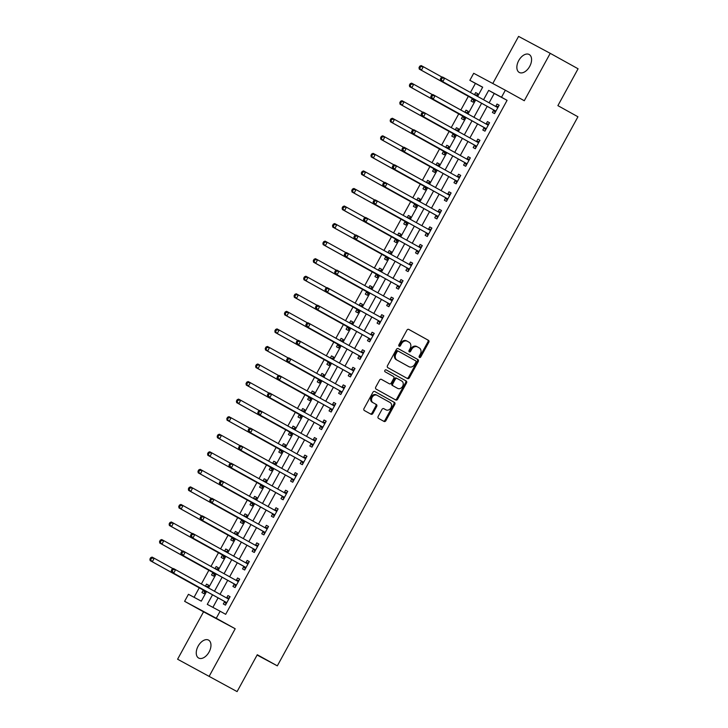 <?xml version="1.0" encoding="UTF-8"?>
<svg xmlns="http://www.w3.org/2000/svg" width="728" height="728" viewBox="0 0 728 728"><rect width="100%" height="100%" fill="white"/><g stroke="black" fill="none" stroke-linecap="round" stroke-linejoin="round"><path stroke-width="1.09" d="M419.474 357.494A1.101 0.874 118.1 0 0 420.766 356.947L428.783 342.306A1.574 1.247 118.1 0 0 428.446 340.322L408.772 329.402A1.574 1.247 118.1 0 0 406.925 330.175L398.899 344.817A1.101 0.874 118.1 0 0 400.436 345.673L401.474 343.771A5.032 4.004 118.1 0 1 407.343 341.277L409.027 342.215A5.032 4.004 118.1 0 1 410.11 348.566L409.072 350.459A1.101 0.874 118.1 0 0 410.601 351.315L411.639 349.413A5.032 4.004 118.1 0 1 417.508 346.919A5.032 4.004 118.1 0 1 417.554 346.947L419.192 347.857A5.032 4.004 118.1 0 1 420.274 354.208L419.237 356.101A1.101 0.874 118.1 0 0 419.474 357.494M419.137 357.102A1.101 0.874 118.1 0 0 419.91 356.493L427.928 341.851A1.574 1.247 118.1 0 0 427.591 339.867L408.608 329.329M398.808 345.827A1.101 0.874 118.1 0 0 399.581 345.209L400.618 343.316L401.474 343.771M408.972 351.469A1.101 0.874 118.1 0 0 409.746 350.851L410.783 348.958L411.639 349.413M209.082 652.006A10.247 6.206 -61 0 0 208.581 640.121A10.247 6.206 -61 0 0 198.134 646.145A10.247 6.206 -61 0 0 198.635 658.039A10.247 6.206 -61 0 0 209.082 652.006M529.693 66.403A10.247 6.206 -61 0 0 529.192 54.509A10.247 6.206 -61 0 0 518.745 60.542A10.247 6.206 -61 0 0 519.246 72.436A10.247 6.206 -61 0 0 529.693 66.403M378.178 416.398A1.574 1.247 118.1 0 0 378.514 418.382L384.029 421.439A1.574 1.247 118.1 0 0 385.876 420.675L394.785 404.404A1.574 1.247 118.1 0 0 394.449 402.42L374.774 391.5A1.574 1.247 118.1 0 0 372.918 392.274L364.018 408.535A1.574 1.247 118.1 0 0 364.355 410.528L371.025 414.223A1.574 1.247 118.1 0 0 372.873 413.449L376.685 406.488A1.574 1.247 118.1 0 0 376.349 404.504L373.036 402.675A4.204 3.34 118.1 0 1 372.117 397.388A4.204 3.34 118.1 0 1 377.04 395.277A4.204 3.34 118.1 0 1 377.077 395.295L390.026 402.484A4.204 3.34 118.1 0 1 390.945 407.771A4.204 3.34 118.1 0 1 386.031 409.882A4.204 3.34 118.1 0 1 385.995 409.855L383.829 408.663A1.574 1.247 118.1 0 0 381.982 409.436L378.178 416.398M407.38 341.305A5.032 4.004 118.1 0 0 407.343 341.277L406.488 340.822A5.032 4.004 118.1 0 0 400.618 343.316M237.091 691.6L177.596 659.222L237.091 691.6L257.275 654.736L277.322 665.856L577.941 116.771L557.894 105.642L578.077 68.778L550.231 53.335L524.287 100.728L505.35 90.227L501.51 97.243L507.079 100.337L225.68 614.323L220.111 611.229L216.262 618.254L184.612 601.319L188.452 594.294L201.292 601.164L206.579 591.491M209.245 676.148L235.199 628.755L216.262 618.254M407.507 378.569A1.574 1.247 118.1 0 0 409.354 377.805L418.254 361.534A1.574 1.247 118.1 0 0 417.918 359.55L398.243 348.63A1.574 1.247 118.1 0 0 396.396 349.404L387.487 365.674A1.574 1.247 118.1 0 0 387.824 367.658L407.507 378.569M395.067 399.617A1.574 1.247 118.1 0 0 396.76 398.78L405.669 382.509L406.524 382.974L397.615 399.235A1.574 1.247 118.1 0 1 395.768 400.009L376.094 389.089A1.574 1.247 118.1 0 1 375.748 387.105L379.561 380.143A1.574 1.247 118.1 0 1 381.399 379.361L381.408 379.37A1.574 1.247 118.1 0 0 381.399 379.361M381.408 379.37L389.389 383.802A1.574 1.247 118.1 0 0 391.236 383.028L393.766 378.405A1.574 1.247 118.1 0 0 393.429 376.421L385.121 371.817A1.101 0.874 118.1 0 1 386.168 369.879A1.101 0.874 118.1 0 0 386.168 369.879L406.179 380.981A1.574 1.247 118.1 0 1 406.524 382.974M550.231 53.335L518.582 36.4L492.792 83.502M507.079 100.337L494.239 93.466L489.125 102.812M487.187 106.361L479.515 120.366M477.577 123.915L469.906 137.92M467.968 141.469L460.296 155.474M458.358 159.023L450.687 173.037M448.748 176.576L441.077 190.59M439.13 194.13L431.467 208.144M429.52 211.684L421.849 225.698M419.91 229.238L412.239 243.252M410.301 246.792L402.63 260.806M400.691 264.346L393.02 278.36M391.082 281.9L383.41 295.914M381.472 299.454L373.801 313.468M371.862 317.008L364.191 331.022M362.253 334.561L354.582 348.576M352.643 352.115L344.972 366.129M343.024 369.669L335.353 383.683M333.415 387.223L325.744 401.237M323.805 404.777L316.134 418.791M314.196 422.331L306.524 436.345M304.586 439.885L296.915 453.899M294.976 457.439L287.305 471.453M285.367 474.993L277.696 489.007M275.757 492.547L268.086 506.561M266.148 510.1L258.476 524.115M256.529 527.654L248.867 541.668M246.919 545.208L239.248 559.222M237.31 562.762L229.638 576.776M227.7 580.316L220.029 594.33M218.091 597.87L212.894 607.37M493.666 110.183L492.419 112.467L494.558 113.604L499.171 105.187L497.033 104.04L495.777 106.324M484.056 127.737L482.81 130.021L484.948 131.167L489.562 122.741L487.423 121.594L486.168 123.878M474.447 145.291L473.191 147.575L475.329 148.721L479.943 140.295L477.805 139.148L476.558 141.432M464.837 162.844L463.581 165.129L465.72 166.275L470.334 157.849L468.195 156.702L466.948 158.986M455.228 180.398L453.972 182.683L456.11 183.829L460.724 175.403L458.585 174.256L457.339 176.54M445.618 197.952L444.362 200.236L446.501 201.383L451.114 192.956L448.976 191.81L447.729 194.094M435.999 215.506L434.752 217.79L436.891 218.937L441.505 210.51L439.366 209.364L438.12 211.648M426.39 233.06L425.143 235.344L427.281 236.491L431.895 228.064L429.757 226.918L428.501 229.202M416.78 250.614L415.533 252.898L417.672 254.045L422.286 245.618L420.147 244.471L418.891 246.756M407.17 268.168L405.924 270.452L408.062 271.599L412.676 263.172L410.537 262.025L409.282 264.31M397.561 285.722L396.314 288.006L398.453 289.153L403.066 280.726L400.928 279.579L399.672 281.863M387.951 303.276L386.695 305.56L388.843 306.706L393.448 298.28L391.309 297.133L390.062 299.417M378.342 320.83L377.086 323.114L379.224 324.26L383.838 315.834L381.7 314.687L380.453 316.971M368.732 338.384L367.476 340.668L369.615 341.814L374.228 333.388L372.09 332.241L370.843 334.525M359.122 355.937L357.867 358.221L360.005 359.368L364.619 350.942L362.48 349.795L361.234 352.079M349.504 373.491L348.257 375.775L350.396 376.922L355.009 368.495L352.871 367.349L351.624 369.633M339.894 391.045L338.647 393.329L340.786 394.476L345.4 386.049L343.261 384.903L342.005 387.187M330.284 408.599L329.038 410.883L331.176 412.03L335.79 403.603L333.651 402.457L332.396 404.741M320.675 426.153L319.428 428.437L321.567 429.584L326.18 421.157L324.042 420.011L322.786 422.295M311.065 443.707L309.819 445.991L311.957 447.138L316.571 438.711L314.432 437.564L313.176 439.849M301.456 461.261L300.209 463.545L302.348 464.692L306.952 456.265L304.814 455.118L303.567 457.402M291.846 478.815L290.59 481.099L292.729 482.245L297.343 473.819L295.204 472.672L293.957 474.956M282.236 496.369L280.981 498.653L283.119 499.799L287.733 491.373L285.594 490.226L284.348 492.51M272.627 513.923L271.371 516.207L273.51 517.353L278.123 508.927L275.985 507.78L274.738 510.064M263.017 531.476L261.762 533.76L263.9 534.907L268.514 526.481L266.375 525.334L265.129 527.618M253.399 549.03L252.152 551.314L254.29 552.461L258.904 544.034L256.766 542.888L255.51 545.172M243.789 566.584L242.542 568.868L244.681 570.015L249.294 561.588L247.156 560.442L245.9 562.726M234.179 584.138L232.933 586.422L235.071 587.569L239.685 579.142L237.546 577.996L236.291 580.28M224.57 601.692L223.323 603.976L225.462 605.123L230.075 596.696L227.937 595.55L226.681 597.834M482.637 87.26L475.42 83.402L470.461 92.456M468.341 96.333L460.851 110.01M458.731 113.887L451.242 127.573M449.121 131.44L441.632 145.127M439.512 148.994L432.023 162.681M429.902 166.548L422.413 180.235M420.293 184.102L412.803 197.788M410.683 201.656L403.185 215.342M401.073 219.21L393.575 232.896M391.464 236.764L383.965 250.45M381.845 254.318L374.356 268.004M372.236 271.872L364.746 285.558M362.626 289.425L355.137 303.112M353.016 306.979L345.527 320.666M343.407 324.533L335.917 338.22M333.797 342.087L326.308 355.774M324.188 359.641L316.689 373.327M314.578 377.195L307.079 390.881M304.968 394.749L297.47 408.435M295.35 412.303L287.86 425.989M285.74 429.857L278.251 443.543M276.13 447.411L268.641 461.097M266.521 464.964L259.031 478.651M256.911 482.518L249.422 496.205M247.302 500.072L239.812 513.759M237.692 517.626L230.203 531.313M228.082 535.18L220.584 548.866M218.473 552.734L210.974 566.42M208.854 570.288L201.365 583.974M199.244 587.842L194.067 597.297M476.613 95.868L477.777 93.739L475.639 92.602L474.492 94.695M472.281 98.735L471.025 101.028L473.164 102.166L474.674 99.418M467.003 113.422L468.168 111.293L466.029 110.156L464.883 112.248M462.671 116.298L461.416 118.582L463.554 119.72L465.065 116.971M457.393 130.985L458.558 128.847L456.42 127.709L455.273 129.802M453.062 133.852L451.806 136.136L453.944 137.274L455.455 134.525M447.784 148.539L448.949 146.401L446.81 145.263L445.663 147.356M443.443 151.406L442.196 153.69L444.335 154.827L445.845 152.079M438.174 166.093L439.339 163.955L437.2 162.817L436.054 164.91M433.833 168.96L432.587 171.244L434.725 172.381L436.236 169.633M428.565 183.647L429.729 181.509L427.591 180.371L426.444 182.464M424.224 186.514L422.977 188.798L425.116 189.935L426.617 187.187M418.946 201.201L420.12 199.062L417.981 197.925L416.826 200.018M414.614 204.067L413.368 206.352L415.506 207.489L417.007 204.741M409.336 218.755L410.51 216.616L408.372 215.479L407.216 217.572M405.005 221.621L403.758 223.906L405.896 225.043L407.398 222.295M399.727 236.309L400.891 234.17L398.753 233.033L397.606 235.126M395.395 239.175L394.139 241.459L396.287 242.597L397.788 239.849M390.117 253.863L391.282 251.733L389.143 250.587L387.997 252.68M385.785 256.729L384.53 259.013L386.668 260.151L388.179 257.403M380.507 271.417L381.672 269.287L379.534 268.141L378.387 270.234M376.176 274.283L374.92 276.567L377.059 277.705L378.569 274.957M370.898 288.971L372.063 286.841L369.924 285.695L368.778 287.788M366.566 291.837L365.31 294.121L367.449 295.259L368.959 292.51M361.288 306.524L362.453 304.395L360.315 303.248L359.168 305.341M356.947 309.391L355.701 311.675L357.839 312.822L359.35 310.064M351.679 324.078L352.843 321.949L350.705 320.802L349.558 322.895M347.338 326.945L346.091 329.229L348.23 330.376L349.74 327.618M342.069 341.632L343.234 339.503L341.095 338.356L339.949 340.449M337.728 344.499L336.482 346.783L338.62 347.929L340.122 345.172M332.45 359.186L333.624 357.057L331.486 355.91L330.33 358.003M328.119 362.053L326.872 364.337L329.011 365.483L330.512 362.726M322.841 376.74L324.015 374.611L321.876 373.464L320.72 375.566M318.509 379.606L317.262 381.891L319.401 383.037L320.902 380.28M313.231 394.294L314.396 392.164L312.257 391.018L311.111 393.12M308.899 397.16L307.653 399.445L309.791 400.591L311.293 397.834M303.621 411.848L304.786 409.718L302.648 408.572L301.501 410.674M299.29 414.714L298.034 416.998L300.173 418.145L301.683 415.388M294.012 429.402L295.177 427.272L293.038 426.126L291.892 428.228M289.68 432.268L288.425 434.552L290.563 435.699L292.074 432.942M284.402 446.956L285.567 444.826L283.429 443.68L282.282 445.782M280.071 449.822L278.815 452.106L280.953 453.253L282.464 450.496M274.793 464.51L275.957 462.38L273.819 461.234L272.672 463.336M270.461 467.376L269.205 469.66L271.344 470.807L272.854 468.049M265.183 482.063L266.348 479.934L264.209 478.787L263.063 480.89M260.842 484.93L259.596 487.214L261.734 488.361L263.245 485.603M255.574 499.617L256.738 497.488L254.6 496.341L253.453 498.443M251.233 502.484L249.986 504.768L252.125 505.915L253.626 503.157M245.964 517.171L247.129 515.042L244.99 513.895L243.834 515.997M241.623 520.038L240.376 522.322L242.515 523.468L244.016 520.711M236.345 534.725L237.519 532.596L235.381 531.449L234.225 533.551M232.014 537.592L230.767 539.876L232.905 541.022L234.407 538.265M226.736 552.279L227.91 550.15L225.762 549.003L224.615 551.105M222.404 555.145L221.157 557.43L223.296 558.576L224.797 555.819M217.126 569.833L218.291 567.704L216.152 566.557L215.006 568.659M212.794 572.699L211.539 574.984L213.677 576.13L215.188 573.373M207.516 587.387L208.681 585.257L206.543 584.111L205.396 586.213M203.185 590.253L201.929 592.537L204.067 593.684L205.578 590.927M257.102 655.045L277.322 665.856M235.199 628.755L203.549 611.82L177.596 659.222M203.549 611.82L184.612 601.319M475.42 83.402L469.851 80.317L473.7 73.291L505.35 90.227M212.521 594.785L207.28 604.367L220.111 611.229M501.51 97.243L488.679 90.381L483.556 99.727M481.618 103.267L473.946 117.281M472.008 120.821L464.337 134.835M462.398 138.375L454.727 152.389M452.789 155.929L445.117 169.942M443.179 173.482L435.508 187.496M433.57 191.036L425.898 205.05M423.951 208.59L416.289 222.604M414.341 226.144L406.67 240.158M404.732 243.698L397.06 257.712M395.122 261.252L387.451 275.266M385.512 278.815L377.841 292.82M375.903 296.369L368.231 310.374M366.293 313.923L358.622 327.928M356.684 331.477L349.012 345.481M347.074 349.031L339.403 363.035M337.455 366.584L329.793 380.589M327.846 384.138L320.174 398.143M318.236 401.692L310.565 415.697M308.626 419.246L300.955 433.251M299.017 436.8L291.346 450.805M289.407 454.354L281.736 468.359M279.798 471.908L272.126 485.913M270.188 489.462L262.517 503.467M260.579 507.016L252.907 521.02M250.96 524.57L243.298 538.574M241.35 542.123L233.679 556.128M231.741 559.677L224.069 573.682M222.131 577.231L214.46 591.245M477.623 96.433L482.682 87.178L469.851 80.317M208.526 587.942L216.198 573.937M218.136 570.388L225.807 556.383M227.746 552.834L235.417 538.829M237.355 535.28L245.027 521.275M246.965 517.726L254.636 503.721M256.575 500.172L264.246 486.168M266.184 482.619L273.855 468.614M275.794 465.065L283.465 451.06M285.412 447.511L293.075 433.506M295.022 429.957L302.693 415.952M304.632 412.403L312.303 398.398M314.241 394.849L321.913 380.844M323.851 377.295L331.522 363.29M333.46 359.741L341.132 345.736M343.07 342.187L350.741 328.182M352.68 324.633L360.351 310.619M362.289 307.079L369.961 293.066M371.908 289.526L379.57 275.512M381.518 271.972L389.189 257.958M391.127 254.418L398.798 240.404M400.737 236.864L408.408 222.85M410.346 219.31L418.018 205.296M419.956 201.756L427.627 187.742M429.566 184.202L437.237 170.188M439.175 166.648L446.846 152.634M448.785 149.094L456.456 135.08M458.394 131.541L466.066 117.527M468.013 113.987L475.684 99.973M494.239 93.466L488.679 90.381M475.639 92.602L477.759 93.775M466.029 110.156L468.15 111.329M456.42 127.709L458.54 128.883M446.81 145.263L448.93 146.437M437.2 162.817L439.321 163.991M427.591 180.371L429.711 181.545M417.981 197.925L420.101 199.099M408.372 215.479L410.492 216.653M398.753 233.033L400.873 234.207M389.143 250.587L391.264 251.761M379.534 268.141L381.654 269.315M369.924 285.695L372.044 286.868M360.315 303.248L362.435 304.422M350.705 320.802L352.825 321.976M341.095 338.356L343.216 339.53M331.486 355.91L333.606 357.084M321.876 373.464L323.996 374.638M312.257 391.018L314.387 392.192M302.648 408.572L304.768 409.746M293.038 426.126L295.159 427.3M283.429 443.68L285.549 444.854M273.819 461.234L275.939 462.407M264.209 478.787L266.33 479.961M254.6 496.341L256.72 497.515M244.99 513.895L247.111 515.069M235.381 531.449L237.501 532.623M225.762 549.003L227.891 550.177M216.152 566.557L218.273 567.731M206.543 584.111L208.663 585.294M497.033 104.04L499.153 105.214M487.423 121.594L489.544 122.768M477.805 139.148L479.925 140.322M468.195 156.702L470.315 157.876M458.585 174.256L460.706 175.43M448.976 191.81L451.096 192.984M439.366 209.364L441.486 210.538M429.757 226.918L431.877 228.092M420.147 244.471L422.267 245.645M410.537 262.025L412.658 263.199M400.928 279.579L403.048 280.753M391.309 297.133L393.429 298.307M381.7 314.687L383.82 315.861M372.09 332.241L374.21 333.415M362.48 349.795L364.601 350.969M352.871 367.349L354.991 368.523M343.261 384.903L345.381 386.077M333.651 402.457L335.772 403.64M324.042 420.011L326.162 421.194M314.432 437.564L316.553 438.747M304.814 455.118L306.943 456.301M295.204 472.672L297.324 473.855M285.594 490.226L287.715 491.409M275.985 507.78L278.105 508.963M266.375 525.334L268.495 526.517M256.766 542.888L258.886 544.071M247.156 560.442L249.276 561.625M237.546 577.996L239.667 579.179M227.937 595.55L230.057 596.733M417.463 346.901L416.698 346.492A5.032 4.004 118.1 0 0 416.653 346.464A5.032 4.004 118.1 0 0 410.783 348.958M407.298 341.259L406.524 340.85A5.032 4.004 118.1 0 0 406.488 340.822M406.806 378.187A1.574 1.247 118.1 0 0 408.499 377.341L417.399 361.079A1.574 1.247 118.1 0 0 417.062 359.095L398.079 348.566M415.897 362.198A1.101 0.874 118.1 0 0 415.661 360.815L398.389 351.233A1.101 0.874 118.1 0 0 397.097 351.77L395.996 353.772A5.032 4.004 118.1 0 0 397.079 360.123L408.89 366.675A5.032 4.004 118.1 0 0 408.936 366.694A5.032 4.004 118.1 0 0 414.805 364.2L415.897 362.198M398.371 351.224L397.534 350.769A1.101 0.874 118.1 0 0 396.241 351.315L397.097 351.77M408.117 366.257A5.032 4.004 118.1 0 1 408.071 366.239A5.032 4.004 118.1 0 1 408.035 366.211L396.223 359.659A5.032 4.004 118.1 0 1 395.14 353.308L396.241 351.315M381.254 379.297L388.534 383.338A1.574 1.247 118.1 0 0 388.561 383.356L388.534 383.338M386.04 369.833L406.179 380.981M397.67 388.397A4.204 3.34 118.1 0 0 397.706 388.415A4.204 3.34 118.1 0 0 402.63 386.304A4.204 3.34 118.1 0 0 401.71 381.017L397.142 378.487A1.574 1.247 118.1 0 0 395.295 379.261L392.774 383.874A1.574 1.247 118.1 0 0 393.111 385.858L396.815 387.933A4.204 3.34 118.1 0 0 396.851 387.96A4.204 3.34 118.1 0 0 396.887 387.979M396.278 378.023L396.287 378.032A1.574 1.247 118.1 0 0 394.44 378.806L395.295 379.261M396.815 387.933L392.256 385.403A1.574 1.247 118.1 0 1 391.919 383.419L394.44 378.806M405.669 382.509A1.574 1.247 118.1 0 0 405.323 380.526M385.212 409.436A4.204 3.34 118.1 0 1 385.176 409.418A4.204 3.34 118.1 0 0 385.176 409.418L383.674 408.59M377.004 395.259L376.221 394.84A4.204 3.34 118.1 0 0 376.185 394.822A4.204 3.34 118.1 0 0 371.262 396.924A4.204 3.34 118.1 0 0 372.181 402.211L373.036 402.675M370.325 413.841A1.574 1.247 118.1 0 0 372.017 412.994L375.83 406.033A1.574 1.247 118.1 0 0 375.493 404.049L372.181 402.211M383.338 421.057A1.574 1.247 118.1 0 0 385.021 420.211L393.93 403.949A1.574 1.247 118.1 0 0 393.593 401.965L374.611 391.427M442.169 77.186L423.314 66.721L421.385 70.234L419.246 69.087L471.817 98.262A1.602 1.274 -61.9 0 1 472.181 98.589L473.81 100.992M477.104 94.986L474.856 94.904M419.874 68.032L420.648 66.63L419.792 66.175L419.019 67.577L421.385 70.234L473.955 99.399A1.602 1.274 -61.9 0 1 474.319 99.736L474.419 99.882M419.792 66.175L421.175 65.584L423.314 66.721L420.648 66.63M419.246 69.087L419.019 67.577M441.177 77.614L440.404 79.015L441.259 79.479L442.033 78.069L441.177 77.614L442.56 77.022L497.27 107.335A1.602 1.274 118.1 0 0 497.279 107.335A1.602 1.274 118.1 0 0 497.734 107.462L497.916 107.471M442.033 78.069L444.699 78.169L442.779 81.672L440.64 80.535L493.202 109.701A1.602 1.274 118.1 0 1 493.566 110.028L495.195 112.43M495.804 111.32L495.704 111.175A1.602 1.274 118.1 0 0 495.34 110.838L442.779 81.672L441.259 79.479M495.386 106.288A1.602 1.274 118.1 0 0 495.595 106.315L498.489 106.425M440.404 79.015L440.64 80.535M432.559 94.74L413.704 84.275L411.775 87.788L409.637 86.641L462.207 115.816A1.602 1.274 -61.9 0 1 462.562 116.143L464.2 118.546M467.494 112.54L465.247 112.458M410.264 85.585L411.038 84.184L410.183 83.729L409.409 85.13L411.775 87.788L464.346 116.953A1.602 1.274 -61.9 0 1 464.71 117.29L464.81 117.436M410.183 83.729L411.557 83.138L413.704 84.275L411.038 84.184M409.637 86.641L409.409 85.13M422.95 112.294L404.086 101.829L402.165 105.342L400.027 104.195L452.598 133.37A1.602 1.274 -61.9 0 1 452.953 133.697L454.591 136.1M457.876 130.094L455.637 130.012M400.655 103.139L401.419 101.738L400.564 101.283L399.799 102.684L402.165 105.342L454.736 134.507A1.602 1.274 -61.9 0 1 455.091 134.844L455.2 134.989M400.564 101.283L401.947 100.692L404.086 101.829L401.419 101.738M400.027 104.195L399.799 102.684M413.34 129.848L394.476 119.383L392.556 122.896L390.417 121.749L442.988 150.923A1.602 1.274 -61.9 0 1 443.343 151.251L444.981 153.654M448.266 147.648L446.027 147.566M391.045 120.693L391.81 119.292L390.954 118.837L390.19 120.238L392.556 122.896L445.127 152.061A1.602 1.274 -61.9 0 1 445.481 152.398L445.591 152.543M390.954 118.837L392.337 118.245L394.476 119.383L391.81 119.292M390.417 121.749L390.19 120.238M431.567 95.168L430.794 96.569L431.649 97.033L432.423 95.623L431.567 95.168L432.951 94.576L487.651 124.888A1.602 1.274 118.1 0 0 488.124 125.016L488.306 125.025M432.423 95.623L435.089 95.723L433.169 99.226L431.031 98.089L483.592 127.254A1.602 1.274 118.1 0 1 483.956 127.582L485.585 129.984M486.195 128.874L486.095 128.729A1.602 1.274 118.1 0 0 485.731 128.392L433.169 99.226L431.649 97.033M485.776 123.842A1.602 1.274 118.1 0 0 485.986 123.869L488.879 123.978M430.794 96.569L431.031 98.089M421.958 112.722L421.184 114.123L422.04 114.587L422.813 113.177L421.958 112.722L423.341 112.13L478.041 142.442A1.602 1.274 118.1 0 0 478.514 142.57L478.696 142.579M422.813 113.177L425.48 113.277L423.56 116.78L421.412 115.643L473.983 144.808A1.602 1.274 118.1 0 1 474.347 145.136L475.975 147.538M476.585 146.428L476.485 146.282A1.602 1.274 118.1 0 0 476.121 145.955L423.56 116.78L422.04 114.587M476.167 141.396A1.602 1.274 118.1 0 0 476.376 141.423L479.27 141.532M421.184 114.123L421.412 115.643M412.348 130.276L411.575 131.677L412.43 132.141L413.204 130.731L412.348 130.276L413.731 129.684L468.432 159.996A1.602 1.274 118.1 0 0 468.905 160.124L469.087 160.133M413.204 130.731L415.87 130.831L413.941 134.334L411.802 133.197L464.373 162.362A1.602 1.274 118.1 0 1 464.737 162.69L466.366 165.092M466.976 163.991L466.875 163.836A1.602 1.274 118.1 0 0 466.512 163.509L413.941 134.334L412.43 132.141M466.548 158.95A1.602 1.274 118.1 0 0 466.766 158.977L469.66 159.086M411.575 131.677L411.802 133.197M403.731 147.402L384.866 136.937L382.946 140.449L380.808 139.312L433.378 168.477A1.602 1.274 -61.9 0 1 433.733 168.805L435.371 171.207M438.656 165.201L436.418 165.119M381.436 138.247L382.2 136.846L381.345 136.391L380.58 137.792L382.946 140.449L435.517 169.615A1.602 1.274 -61.9 0 1 435.872 169.952L435.972 170.097M381.345 136.391L382.728 135.799L384.866 136.937L382.2 136.846M380.808 139.312L380.58 137.792M402.739 147.829L401.965 149.231L402.821 149.695L403.594 148.285L402.739 147.829L404.113 147.238L458.822 177.55A1.602 1.274 118.1 0 0 459.295 177.678L459.477 177.687M403.594 148.285L406.26 148.385L404.331 151.888L402.193 150.751L454.763 179.916A1.602 1.274 118.1 0 1 455.118 180.244L456.756 182.646M457.366 181.545L457.266 181.39A1.602 1.274 118.1 0 0 456.902 181.063L404.331 151.888L402.821 149.695M456.938 176.504A1.602 1.274 118.1 0 0 457.157 176.531L460.05 176.64M401.965 149.231L402.193 150.751M394.121 164.956L375.257 154.491L373.337 158.003L371.198 156.866L423.76 186.031A1.602 1.274 -61.9 0 1 424.124 186.359L425.762 188.761M429.047 182.755L426.808 182.673M371.826 155.81L372.59 154.4L371.735 153.945L370.971 155.346L373.337 158.003L425.907 187.169A1.602 1.274 -61.9 0 1 426.262 187.506L426.362 187.651M371.735 153.945L373.118 153.353L375.257 154.491L372.59 154.4M371.198 156.866L370.971 155.346M393.12 165.383L392.356 166.785L393.211 167.249L393.975 165.838L393.12 165.383L394.503 164.792L449.212 195.104A1.602 1.274 118.1 0 0 449.686 195.231L449.868 195.241M393.975 165.838L396.642 165.939L394.722 169.442L392.583 168.304L445.154 197.47A1.602 1.274 118.1 0 1 445.509 197.798L447.147 200.2M447.756 199.099L447.647 198.944A1.602 1.274 118.1 0 0 447.292 198.617L394.722 169.442L393.211 167.249M447.329 194.058A1.602 1.274 118.1 0 0 447.547 194.085L450.432 194.194M392.356 166.785L392.583 168.304M384.502 182.51L365.647 172.045L363.727 175.557L361.589 174.42L414.15 203.585A1.602 1.274 -61.9 0 1 414.514 203.913L416.143 206.315M419.437 200.309L417.199 200.227M362.216 173.364L362.981 171.954L362.125 171.499L361.352 172.9L363.727 175.557L416.289 204.723A1.602 1.274 -61.9 0 1 416.653 205.059L416.753 205.205M362.125 171.499L363.509 170.907L365.647 172.045L362.981 171.954M361.589 174.42L361.352 172.9M383.51 182.937L382.746 184.339L383.601 184.803L384.366 183.392L383.51 182.937L384.894 182.346L439.603 212.658A1.602 1.274 118.1 0 0 440.076 212.785L440.258 212.794M384.366 183.392L387.032 183.492L385.112 187.005L382.974 185.858L435.544 215.024A1.602 1.274 118.1 0 1 435.899 215.352L437.537 217.754M438.147 216.653L438.038 216.498A1.602 1.274 118.1 0 0 437.683 216.171L385.112 187.005L383.601 184.803M437.719 211.611A1.602 1.274 118.1 0 0 437.938 211.639L440.822 211.748M382.746 184.339L382.974 185.858M374.893 200.064L356.038 189.599L354.117 193.111L351.979 191.974L404.541 221.139A1.602 1.274 -61.9 0 1 404.904 221.467L406.533 223.869M409.828 217.863L407.589 217.781M352.598 190.918L353.371 189.507L352.516 189.053L351.742 190.454L354.117 193.111L406.679 222.277A1.602 1.274 -61.9 0 1 407.043 222.613L407.143 222.759M352.516 189.053L353.899 188.461L356.038 189.599L353.371 189.507M351.979 191.974L351.742 190.454M373.901 200.491L373.136 201.893L373.992 202.357L374.756 200.946L373.901 200.491L375.284 199.9L429.993 230.212A1.602 1.274 118.1 0 0 430.466 230.339L430.639 230.348M374.756 200.946L377.423 201.046L375.502 204.559L373.364 203.412L425.935 232.578A1.602 1.274 118.1 0 1 426.29 232.905L427.928 235.308M428.528 234.207L428.428 234.052A1.602 1.274 118.1 0 0 428.073 233.724L375.502 204.559L373.992 202.357M428.11 229.165A1.602 1.274 118.1 0 0 428.328 229.193L431.213 229.302M373.136 201.893L373.364 203.412M365.283 217.617L346.428 207.162L344.508 210.665L342.369 209.528L394.931 238.693A1.602 1.274 -61.9 0 1 395.295 239.021L396.924 241.423M400.218 235.417L397.979 235.335M342.988 208.472L343.762 207.061L342.906 206.606L342.133 208.008L344.508 210.665L397.069 239.831A1.602 1.274 -61.9 0 1 397.433 240.167L397.534 240.313M342.906 206.606L344.289 206.015L346.428 207.162L343.762 207.061M342.369 209.528L342.133 208.008M364.291 218.045L363.527 219.456L364.382 219.911L365.147 218.5L364.291 218.045L365.674 217.454L420.384 247.766A1.602 1.274 118.1 0 0 420.857 247.893L421.03 247.902M365.147 218.5L367.813 218.6L365.893 222.113L363.754 220.966L416.316 250.132A1.602 1.274 118.1 0 1 416.68 250.459L418.318 252.862M418.919 251.761L418.818 251.606A1.602 1.274 118.1 0 0 418.464 251.278L365.893 222.113L364.382 219.911M418.5 246.719A1.602 1.274 118.1 0 0 418.709 246.746L421.603 246.856M363.527 219.456L363.754 220.966M355.674 235.171L336.818 224.715L334.889 228.219L332.751 227.081L385.321 256.247A1.602 1.274 -61.9 0 1 385.685 256.575L387.314 258.977M390.608 252.971L388.361 252.889M333.379 226.026L334.152 224.615L333.297 224.16L332.523 225.562L334.889 228.219L387.46 257.384A1.602 1.274 -61.9 0 1 387.824 257.721L387.924 257.867M333.297 224.16L334.68 223.569L336.818 224.715L334.152 224.615M332.751 227.081L332.523 225.562M354.682 235.599L353.908 237.01L354.773 237.464L355.537 236.063L354.682 235.599L356.065 235.008L410.774 265.32A1.602 1.274 118.1 0 0 411.238 265.447L411.42 265.456M355.537 236.063L358.203 236.154L356.283 239.667L354.145 238.52L406.706 267.686A1.602 1.274 118.1 0 1 407.07 268.013L408.699 270.416M409.309 269.315L409.209 269.16A1.602 1.274 118.1 0 0 408.845 268.832L356.283 239.667L354.773 237.464M408.89 264.273A1.602 1.274 118.1 0 0 409.1 264.3L411.993 264.41M353.908 237.01L354.145 238.52M346.064 252.725L327.209 242.269L325.279 245.773L323.141 244.635L375.712 273.801A1.602 1.274 -61.9 0 1 376.076 274.128L377.705 276.531M380.999 270.525L378.751 270.443M323.769 243.58L324.542 242.169L323.687 241.714L322.914 243.116L325.279 245.773L377.85 274.938A1.602 1.274 -61.9 0 1 378.214 275.275L378.314 275.421M323.687 241.714L325.07 241.123L327.209 242.269L324.542 242.169M323.141 244.635L322.914 243.116M345.072 253.153L344.299 254.563L345.154 255.018L345.927 253.617L345.072 253.153L346.455 252.561L401.164 282.874A1.602 1.274 118.1 0 0 401.629 283.001L401.811 283.01M345.927 253.617L348.594 253.708L346.674 257.221L344.535 256.074L397.097 285.24A1.602 1.274 118.1 0 1 397.461 285.567L399.09 287.979M399.699 286.868L399.599 286.714A1.602 1.274 118.1 0 0 399.235 286.386L346.674 257.221L345.154 255.018M399.281 281.827A1.602 1.274 118.1 0 0 399.49 281.854L402.384 281.964M344.299 254.563L344.535 256.074M336.454 270.279L317.59 259.823L315.67 263.327L313.531 262.189L366.102 291.355A1.602 1.274 -61.9 0 1 366.457 291.682L368.095 294.085M371.38 288.079L369.142 287.997M314.159 261.134L314.924 259.723L314.068 259.268L313.304 260.669L315.67 263.327L368.241 292.492A1.602 1.274 -61.9 0 1 368.596 292.829L368.705 292.974M314.068 259.268L315.452 258.677L317.59 259.823L314.924 259.723M313.531 262.189L313.304 260.669M335.462 270.707L334.689 272.117L335.544 272.572L336.318 271.171L335.462 270.707L336.846 270.115L391.546 300.427A1.602 1.274 118.1 0 0 392.019 300.555L392.201 300.564M336.318 271.171L338.984 271.262L337.064 274.774L334.925 273.628L387.487 302.793A1.602 1.274 118.1 0 1 387.851 303.121L389.48 305.533M390.09 304.422L389.99 304.268A1.602 1.274 118.1 0 0 389.626 303.94L337.064 274.774L335.544 272.572M389.671 299.381A1.602 1.274 118.1 0 0 389.88 299.408L392.774 299.517M334.689 272.117L334.925 273.628M326.845 287.833L307.98 277.377L306.06 280.881L303.922 279.743L356.493 308.909A1.602 1.274 -61.9 0 1 356.847 309.236L358.485 311.639M361.771 305.633L359.532 305.551M304.55 278.688L305.314 277.277L304.459 276.822L303.694 278.223L306.06 280.881L358.631 310.046A1.602 1.274 -61.9 0 1 358.986 310.383L359.095 310.528M304.459 276.822L305.842 276.231L307.98 277.377L305.314 277.277M303.922 279.743L303.694 278.223M325.853 288.261L325.079 289.671L325.935 290.126L326.708 288.725L325.853 288.261L327.236 287.669L381.936 317.981A1.602 1.274 118.1 0 0 382.409 318.109L382.591 318.118M326.708 288.725L329.375 288.816L327.445 292.328L325.307 291.182L377.877 320.347A1.602 1.274 118.1 0 1 378.241 320.684L379.87 323.086M380.48 321.976L380.38 321.822A1.602 1.274 118.1 0 0 380.016 321.494L327.445 292.328L325.935 290.126M380.052 316.935A1.602 1.274 118.1 0 0 380.271 316.962L383.165 317.071M325.079 289.671L325.307 291.182M317.235 305.387L298.371 294.931L296.451 298.435L294.312 297.297L346.883 326.463A1.602 1.274 -61.9 0 1 347.238 326.79L348.876 329.192M352.161 323.186L349.922 323.105M294.94 296.241L295.704 294.831L294.849 294.376L294.085 295.777L296.451 298.435L349.021 327.609A1.602 1.274 -61.9 0 1 349.376 327.937L349.476 328.082M294.849 294.376L296.232 293.784L298.371 294.931L295.704 294.831M294.312 297.297L294.085 295.777M316.243 305.815L315.47 307.225L316.325 307.68L317.099 306.279L316.243 305.815L317.626 305.223L372.327 335.535A1.602 1.274 118.1 0 0 372.8 335.663L372.982 335.672M317.099 306.279L319.765 306.37L317.836 309.882L315.697 308.736L368.268 337.901A1.602 1.274 118.1 0 1 368.632 338.238L370.261 340.64M370.871 339.53L370.77 339.375A1.602 1.274 118.1 0 0 370.406 339.048L317.836 309.882L316.325 307.68M370.443 334.489A1.602 1.274 118.1 0 0 370.661 334.516L373.555 334.625M315.47 307.225L315.697 308.736M307.626 322.95L288.761 312.485L286.841 315.988L284.703 314.851L337.273 344.016A1.602 1.274 -61.9 0 1 337.628 344.344L339.266 346.746M342.551 340.74L340.313 340.659M285.331 313.795L286.095 312.385L285.24 311.93L284.475 313.331L286.841 315.988L339.412 345.163A1.602 1.274 -61.9 0 1 339.767 345.491L339.867 345.645M285.24 311.93L286.623 311.338L288.761 312.485L286.095 312.385M284.703 314.851L284.475 313.331M306.625 323.369L305.86 324.779L306.716 325.234L307.48 323.833L306.625 323.369L308.008 322.777L362.717 353.089A1.602 1.274 118.1 0 0 363.19 353.216L363.372 353.226M307.48 323.833L310.146 323.924L308.226 327.436L306.088 326.29L358.658 355.455A1.602 1.274 118.1 0 1 359.013 355.792L360.651 358.194M361.261 357.084L361.152 356.929A1.602 1.274 118.1 0 0 360.797 356.602L308.226 327.436L306.716 325.234M360.833 352.043A1.602 1.274 118.1 0 0 361.052 352.07L363.936 352.179M305.86 324.779L306.088 326.29M298.007 340.504L279.152 330.039L277.231 333.542L275.093 332.405L327.655 361.57A1.602 1.274 -61.9 0 1 328.019 361.898L329.648 364.3M332.942 358.294L330.703 358.212M275.721 331.349L276.485 329.939L275.63 329.484L274.865 330.885L277.231 333.542L329.793 362.717A1.602 1.274 -61.9 0 1 330.157 363.045L330.257 363.199M275.63 329.484L277.013 328.892L279.152 330.039L276.485 329.939M275.093 332.405L274.865 330.885M297.015 340.922L296.251 342.333L297.106 342.788L297.87 341.387L297.015 340.922L298.398 340.331L353.107 370.643A1.602 1.274 118.1 0 0 353.581 370.77L353.762 370.779M297.87 341.387L300.537 341.478L298.616 344.99L296.478 343.844L349.049 373.009A1.602 1.274 118.1 0 1 349.404 373.346L351.042 375.748M351.651 374.638L351.542 374.483A1.602 1.274 118.1 0 0 351.187 374.156L298.616 344.99L297.106 342.788M351.224 369.596A1.602 1.274 118.1 0 0 351.442 369.624L354.327 369.733M296.251 342.333L296.478 343.844M288.397 358.058L269.542 347.593L267.622 351.096L265.483 349.959L318.045 379.124A1.602 1.274 -61.9 0 1 318.409 379.452L320.038 381.854M323.332 375.848L321.094 375.766M266.102 348.903L266.876 347.493L266.02 347.038L265.247 348.439L267.622 351.096L320.184 380.271A1.602 1.274 -61.9 0 1 320.548 380.598L320.648 380.753M266.02 347.038L267.404 346.446L269.542 347.593L266.876 347.493M265.483 349.959L265.247 348.439M287.405 358.476L286.641 359.887L287.496 360.342L288.261 358.94L287.405 358.476L288.789 357.885L343.498 388.197A1.602 1.274 118.1 0 0 343.971 388.324L344.144 388.333M288.261 358.94L290.927 359.031L289.007 362.544L286.868 361.397L339.439 390.563A1.602 1.274 118.1 0 1 339.794 390.9L341.432 393.302M342.033 392.192L341.933 392.037A1.602 1.274 118.1 0 0 341.578 391.709L289.007 362.544L287.496 360.342M341.614 387.15A1.602 1.274 118.1 0 0 341.832 387.178L344.717 387.287M286.641 359.887L286.868 361.397M278.788 375.612L259.932 365.147L258.012 368.659L255.874 367.513L308.435 396.678A1.602 1.274 -61.9 0 1 308.799 397.006L310.428 399.408M313.723 393.402L311.484 393.32M256.493 366.457L257.266 365.046L256.411 364.591L255.637 365.993L258.012 368.659L310.574 397.825A1.602 1.274 -61.9 0 1 310.938 398.152L311.038 398.307M256.411 364.591L257.794 364L259.932 365.147L257.266 365.046M255.874 367.513L255.637 365.993M277.796 376.03L277.031 377.441L277.887 377.896L278.651 376.494L277.796 376.03L279.179 375.439L333.888 405.751A1.602 1.274 118.1 0 0 334.361 405.878L334.534 405.887M278.651 376.494L281.317 376.585L279.397 380.098L277.259 378.951L329.82 408.117A1.602 1.274 118.1 0 1 330.184 408.454L331.822 410.856M332.423 409.746L332.323 409.591A1.602 1.274 118.1 0 0 331.968 409.263L279.397 380.098L277.887 377.896M332.004 404.704A1.602 1.274 118.1 0 0 332.223 404.732L335.108 404.841M277.031 377.441L277.259 378.951M269.178 393.166L250.323 382.701L248.394 386.213L246.255 385.067L298.826 414.232A1.602 1.274 -61.9 0 1 299.19 414.56L300.819 416.962M304.113 410.956L301.865 410.874M246.883 384.011L247.656 382.6L246.801 382.145L246.028 383.556L248.394 386.213L300.964 415.379A1.602 1.274 -61.9 0 1 301.328 415.706L301.428 415.861M246.801 382.145L248.184 381.554L250.323 382.701L247.656 382.6M246.255 385.067L246.028 383.556M268.186 393.584L267.422 394.995L268.277 395.45L269.041 394.048L268.186 393.584L269.569 392.993L324.279 423.305A1.602 1.274 118.1 0 0 324.743 423.432L324.925 423.441M269.041 394.048L271.708 394.139L269.788 397.652L267.649 396.505L320.211 425.671A1.602 1.274 118.1 0 1 320.575 426.007L322.204 428.41M322.813 427.3L322.713 427.145A1.602 1.274 118.1 0 0 322.349 426.817L269.788 397.652L268.277 395.45M322.395 422.258A1.602 1.274 118.1 0 0 322.604 422.295L325.498 422.395M267.422 394.995L267.649 396.505M259.568 410.719L240.713 400.254L238.784 403.767L236.646 402.62L289.216 431.786A1.602 1.274 -61.9 0 1 289.58 432.114L291.209 434.516M294.503 428.51L292.256 428.428M237.273 401.565L238.047 400.154L237.191 399.699L236.418 401.11L238.784 403.767L291.355 432.933A1.602 1.274 -61.9 0 1 291.719 433.26L291.819 433.415M237.191 399.699L238.575 399.108L240.713 400.254L238.047 400.154M236.646 402.62L236.418 401.11M258.577 411.138L257.803 412.549L258.658 413.004L259.432 411.602L258.577 411.138L259.96 410.546L314.669 440.859A1.602 1.274 118.1 0 0 315.133 440.986L315.315 440.995M259.432 411.602L262.098 411.693L260.178 415.206L258.04 414.059L310.601 443.225A1.602 1.274 118.1 0 1 310.965 443.561L312.594 445.964M313.204 444.854L313.104 444.699A1.602 1.274 118.1 0 0 312.74 444.371L260.178 415.206L258.658 413.004M312.785 439.812A1.602 1.274 118.1 0 0 312.995 439.849L315.888 439.949M257.803 412.549L258.04 414.059M249.959 428.273L231.095 417.808L229.174 421.321L227.036 420.174L279.607 449.34A1.602 1.274 -61.9 0 1 279.962 449.667L281.599 452.07M284.885 446.064L282.646 445.982M227.664 419.119L228.428 417.717L227.573 417.253L226.808 418.664L229.174 421.321L281.745 450.486A1.602 1.274 -61.9 0 1 282.1 450.814L282.209 450.969M227.573 417.253L228.956 416.662L231.095 417.808L228.428 417.717M227.036 420.174L226.808 418.664M248.967 428.692L248.193 430.102L249.049 430.557L249.822 429.156L248.967 428.692L250.35 428.1L305.05 458.413A1.602 1.274 118.1 0 0 305.523 458.54L305.705 458.549M249.822 429.156L252.489 429.247L250.569 432.76L248.43 431.613L300.992 460.779A1.602 1.274 118.1 0 1 301.356 461.115L302.985 463.518M303.594 462.407L303.494 462.253A1.602 1.274 118.1 0 0 303.13 461.925L250.569 432.76L249.049 430.557M303.176 457.366A1.602 1.274 118.1 0 0 303.385 457.402L306.279 457.502M248.193 430.102L248.43 431.613M240.349 445.827L221.485 435.362L219.565 438.875L217.426 437.728L269.997 466.894A1.602 1.274 -61.9 0 1 270.352 467.221L271.99 469.633M275.275 463.618L273.036 463.536M218.054 436.673L218.819 435.271L217.963 434.807L217.199 436.218L219.565 438.875L272.136 468.04A1.602 1.274 -61.9 0 1 272.49 468.368L272.6 468.523M217.963 434.807L219.346 434.216L221.485 435.362L218.819 435.271M217.426 437.728L217.199 436.218M239.357 446.246L238.584 447.656L239.439 448.111L240.213 446.71L239.357 446.246L240.741 445.654L295.441 475.966A1.602 1.274 118.1 0 0 295.914 476.094L296.096 476.103M240.213 446.71L242.879 446.801L240.95 450.314L238.811 449.167L291.382 478.332A1.602 1.274 118.1 0 1 291.746 478.669L293.375 481.072M293.985 479.961L293.885 479.807A1.602 1.274 118.1 0 0 293.521 479.479L240.95 450.314L239.439 448.111M293.557 474.92A1.602 1.274 118.1 0 0 293.775 474.956L296.669 475.056M238.584 447.656L238.811 449.167M230.74 463.381L211.875 452.916L209.955 456.429L207.817 455.282L260.387 484.448A1.602 1.274 -61.9 0 1 260.742 484.775L262.38 487.187M265.665 481.172L263.427 481.09M208.445 454.226L209.209 452.825L208.354 452.361L207.589 453.772L209.955 456.429L262.526 485.594A1.602 1.274 -61.9 0 1 262.881 485.922L262.981 486.077M208.354 452.361L209.737 451.769L211.875 452.916L209.209 452.825M207.817 455.282L207.589 453.772M229.748 463.809L228.974 465.21L229.83 465.665L230.603 464.264L229.748 463.809L231.131 463.208L285.831 493.52A1.602 1.274 118.1 0 0 286.304 493.648L286.486 493.657M230.603 464.264L233.269 464.355L231.34 467.867L229.202 466.721L281.772 495.886A1.602 1.274 118.1 0 1 282.136 496.223L283.765 498.625M284.375 497.515L284.275 497.361A1.602 1.274 118.1 0 0 283.911 497.033L231.34 467.867L229.83 465.665M283.947 492.474A1.602 1.274 118.1 0 0 284.166 492.51L287.06 492.61M228.974 465.21L229.202 466.721M221.13 480.935L202.266 470.47L200.346 473.983L198.207 472.836L250.778 502.002A1.602 1.274 -61.9 0 1 251.133 502.338L252.771 504.741M256.056 498.725L253.817 498.644M198.835 471.78L199.599 470.379L198.744 469.915L197.98 471.325L200.346 473.983L252.916 503.148A1.602 1.274 -61.9 0 1 253.271 503.476L253.371 503.63M198.744 469.915L200.127 469.323L202.266 470.47L199.599 470.379M198.207 472.836L197.98 471.325M220.129 481.363L219.365 482.764L220.22 483.219L220.984 481.818L220.129 481.363L221.512 480.762L276.221 511.074A1.602 1.274 118.1 0 0 276.695 511.202L276.877 511.211M220.984 481.818L223.651 481.909L221.731 485.421L219.592 484.275L272.163 513.44A1.602 1.274 118.1 0 1 272.518 513.777L274.156 516.179M274.765 515.069L274.656 514.914A1.602 1.274 118.1 0 0 274.301 514.587L221.731 485.421L220.22 483.219M274.338 510.028A1.602 1.274 118.1 0 0 274.556 510.064L277.441 510.164M219.365 482.764L219.592 484.275M211.511 498.489L192.656 488.024L190.736 491.536L188.597 490.39L241.159 519.555A1.602 1.274 -61.9 0 1 241.523 519.892L243.161 522.295M246.446 516.279L244.208 516.197M189.225 489.334L189.99 487.933L189.134 487.469L188.37 488.879L190.736 491.536L243.298 520.702A1.602 1.274 -61.9 0 1 243.662 521.03L243.762 521.184M189.134 487.469L190.518 486.877L192.656 488.024L189.99 487.933M188.597 490.39L188.37 488.879M210.519 498.917L209.755 500.318L210.61 500.773L211.375 499.372L210.519 498.917L211.903 498.316L266.612 528.628A1.602 1.274 118.1 0 0 267.085 528.755L267.267 528.765M211.375 499.372L214.041 499.463L212.121 502.975L209.983 501.829L262.553 530.994A1.602 1.274 118.1 0 1 262.908 531.331L264.546 533.733M265.156 532.623L265.047 532.468A1.602 1.274 118.1 0 0 264.692 532.141L212.121 502.975L210.61 500.773M264.728 527.582A1.602 1.274 118.1 0 0 264.947 527.618L267.831 527.718M209.755 500.318L209.983 501.829M201.902 516.043L183.047 505.578L181.126 509.09L178.988 507.944L231.549 537.109A1.602 1.274 -61.9 0 1 231.913 537.446L233.542 539.848M236.837 533.833L234.598 533.751M179.607 506.888L180.38 505.487L179.525 505.023L178.751 506.433L181.126 509.09L233.688 538.256A1.602 1.274 -61.9 0 1 234.052 538.584L234.152 538.738M179.525 505.023L180.908 504.431L183.047 505.578L180.38 505.487M178.988 507.944L178.751 506.433M200.91 516.471L200.145 517.872L201.001 518.327L201.765 516.925L200.91 516.471L202.293 515.87L257.002 546.182A1.602 1.274 118.1 0 0 257.475 546.309L257.648 546.319M201.765 516.925L204.431 517.016L202.511 520.529L200.373 519.383L252.944 548.548A1.602 1.274 118.1 0 1 253.299 548.885L254.936 551.287M255.537 550.177L255.437 550.031A1.602 1.274 118.1 0 0 255.082 549.695L202.511 520.529L201.001 518.327M255.119 545.135A1.602 1.274 118.1 0 0 255.337 545.172L258.222 545.272M200.145 517.872L200.373 519.383M192.292 533.597L173.437 523.132L171.517 526.644L169.378 525.498L221.94 554.663A1.602 1.274 -61.9 0 1 222.304 555L223.933 557.402M227.227 551.387L224.988 551.305M169.997 524.442L170.771 523.041L169.915 522.577L169.142 523.987L171.517 526.644L224.078 555.81A1.602 1.274 -61.9 0 1 224.442 556.137L224.543 556.292M169.915 522.577L171.298 521.985L173.437 523.132L170.771 523.041M169.378 525.498L169.142 523.987M191.3 534.024L190.536 535.426L191.391 535.881L192.156 534.479L191.3 534.024L192.683 533.424L247.393 563.736A1.602 1.274 118.1 0 0 247.866 563.863L248.039 563.872M192.156 534.479L194.822 534.57L192.902 538.083L190.763 536.936L243.334 566.102A1.602 1.274 118.1 0 1 243.689 566.439L245.327 568.841M245.928 567.731L245.827 567.585A1.602 1.274 118.1 0 0 245.472 567.249L192.902 538.083L191.391 535.881M245.509 562.689A1.602 1.274 118.1 0 0 245.727 562.726L248.612 562.826M190.536 535.426L190.763 536.936M182.683 551.151L163.827 540.686L161.898 544.198L159.76 543.052L212.33 572.217A1.602 1.274 -61.9 0 1 212.694 572.554L214.323 574.956M217.617 568.941L215.37 568.859M160.388 541.996L161.161 540.595L160.306 540.13L159.532 541.541L161.898 544.198L214.469 573.364A1.602 1.274 -61.9 0 1 214.833 573.691L214.933 573.846M160.306 540.13L161.689 539.539L163.827 540.686L161.161 540.595M159.76 543.052L159.532 541.541M181.691 551.578L180.926 552.98L181.782 553.435L182.546 552.033L181.691 551.578L183.074 550.978L237.783 581.29A1.602 1.274 118.1 0 0 238.247 581.417L238.429 581.426M182.546 552.033L185.212 552.124L183.292 555.637L181.154 554.49L233.715 583.656A1.602 1.274 118.1 0 1 234.079 583.993L235.717 586.395M236.318 585.285L236.218 585.139A1.602 1.274 118.1 0 0 235.854 584.802L183.292 555.637L181.782 553.435M235.899 580.243A1.602 1.274 118.1 0 0 236.109 580.28L239.002 580.389M180.926 552.98L181.154 554.49M173.073 568.705L154.218 558.24L152.288 561.752L150.15 560.606L202.721 589.771A1.602 1.274 -61.9 0 1 203.085 590.108L204.714 592.51M208.008 586.495L205.76 586.413M150.778 559.55L151.551 558.149L150.696 557.684L149.923 559.095L152.288 561.752L204.859 590.918A1.602 1.274 -61.9 0 1 205.223 591.245L205.323 591.4M150.696 557.684L152.079 557.093L154.218 558.24L151.551 558.149M150.15 560.606L149.923 559.095M172.081 569.132L171.308 570.534L172.163 570.989L172.936 569.587L172.081 569.132L173.464 568.532L228.173 598.844A1.602 1.274 118.1 0 0 228.638 598.971L228.82 598.98M172.936 569.587L175.603 569.678L173.683 573.191L171.544 572.044L224.106 601.21A1.602 1.274 118.1 0 1 224.47 601.546L226.099 603.949M226.708 602.839L226.608 602.693A1.602 1.274 118.1 0 0 226.244 602.356L173.683 573.191L172.163 570.989M226.29 597.806A1.602 1.274 118.1 0 0 226.499 597.834L229.393 597.943M171.308 570.534L171.544 572.044M419.91 356.493L420.766 356.947M399.581 345.209L400.436 345.673M409.746 350.851L410.601 351.315M427.591 339.867L428.446 340.322M427.928 341.851L428.783 342.306M417.062 359.095L417.918 359.55M417.399 361.079L418.254 361.534M408.499 377.341L409.354 377.805M395.14 353.308L395.996 353.772M396.223 359.659L397.079 360.123M408.035 366.211L408.89 366.675M396.76 398.78L397.615 399.235M391.919 383.419L392.774 383.874M392.256 385.403L393.111 385.858M375.493 404.049L376.349 404.504M375.83 406.033L376.685 406.488M372.017 412.994L372.873 413.449M393.593 401.965L394.449 402.42M393.93 403.949L394.785 404.404M385.021 420.211L385.876 420.675M471.817 98.262L473.955 99.399M472.181 98.589L474.319 99.736M495.704 111.175L493.566 110.028M495.34 110.838L493.202 109.701M497.734 107.462L495.595 106.315M462.207 115.816L464.346 116.953M462.562 116.143L464.71 117.29M452.598 133.37L454.736 134.507M452.953 133.697L455.091 134.844M442.988 150.923L445.127 152.061M443.343 151.251L445.481 152.398M486.095 128.729L483.956 127.582M485.731 128.392L483.592 127.254M488.124 125.016L485.986 123.869M476.485 146.282L474.347 145.136M476.121 145.955L473.983 144.808M478.514 142.57L476.376 141.423M466.875 163.836L464.737 162.69M466.512 163.509L464.373 162.362M468.905 160.124L466.766 158.977M433.378 168.477L435.517 169.615M433.733 168.805L435.872 169.952M457.266 181.39L455.118 180.244M456.902 181.063L454.763 179.916M459.295 177.678L457.157 176.531M423.76 186.031L425.907 187.169M424.124 186.359L426.262 187.506M447.647 198.944L445.509 197.798M447.292 198.617L445.154 197.47M449.686 195.231L447.547 194.085M414.15 203.585L416.289 204.723M414.514 203.913L416.653 205.059M438.038 216.498L435.899 215.352M437.683 216.171L435.544 215.024M440.076 212.785L437.938 211.639M404.541 221.139L406.679 222.277M404.904 221.467L407.043 222.613M428.428 234.052L426.29 232.905M428.073 233.724L425.935 232.578M430.466 230.339L428.328 229.193M394.931 238.693L397.069 239.831M395.295 239.021L397.433 240.167M418.818 251.606L416.68 250.459M418.464 251.278L416.316 250.132M420.857 247.893L418.709 246.746M385.321 256.247L387.46 257.384M385.685 256.575L387.824 257.721M409.209 269.16L407.07 268.013M408.845 268.832L406.706 267.686M411.238 265.447L409.1 264.3M375.712 273.801L377.85 274.938M376.076 274.128L378.214 275.275M399.599 286.714L397.461 285.567M399.235 286.386L397.097 285.24M401.629 283.001L399.49 281.854M366.102 291.355L368.241 292.492M366.457 291.682L368.596 292.829M389.99 304.268L387.851 303.121M389.626 303.94L387.487 302.793M392.019 300.555L389.88 299.408M356.493 308.909L358.631 310.046M356.847 309.236L358.986 310.383M380.38 321.822L378.241 320.684M380.016 321.494L377.877 320.347M382.409 318.109L380.271 316.962M346.883 326.463L349.021 327.609M347.238 326.79L349.376 327.937M370.77 339.375L368.632 338.238M370.406 339.048L368.268 337.901M372.8 335.663L370.661 334.516M337.273 344.016L339.412 345.163M337.628 344.344L339.767 345.491M361.152 356.929L359.013 355.792M360.797 356.602L358.658 355.455M363.19 353.216L361.052 352.07M327.655 361.57L329.793 362.717M328.019 361.898L330.157 363.045M351.542 374.483L349.404 373.346M351.187 374.156L349.049 373.009M353.581 370.77L351.442 369.624M318.045 379.124L320.184 380.271M318.409 379.452L320.548 380.598M341.933 392.037L339.794 390.9M341.578 391.709L339.439 390.563M343.971 388.324L341.832 387.178M308.435 396.678L310.574 397.825M308.799 397.006L310.938 398.152M332.323 409.591L330.184 408.454M331.968 409.263L329.82 408.117M334.361 405.878L332.223 404.732M298.826 414.232L300.964 415.379M299.19 414.56L301.328 415.706M322.713 427.145L320.575 426.007M322.349 426.817L320.211 425.671M324.743 423.432L322.604 422.295M289.216 431.786L291.355 432.933M289.58 432.114L291.719 433.26M313.104 444.699L310.965 443.561M312.74 444.371L310.601 443.225M315.133 440.986L312.995 439.849M279.607 449.34L281.745 450.486M279.962 449.667L282.1 450.814M303.494 462.253L301.356 461.115M303.13 461.925L300.992 460.779M305.523 458.54L303.385 457.402M269.997 466.894L272.136 468.04M270.352 467.221L272.49 468.368M293.885 479.807L291.746 478.669M293.521 479.479L291.382 478.332M295.914 476.094L293.775 474.956M260.387 484.448L262.526 485.594M260.742 484.775L262.881 485.922M284.275 497.361L282.136 496.223M283.911 497.033L281.772 495.886M286.304 493.648L284.166 492.51M250.778 502.002L252.916 503.148M251.133 502.338L253.271 503.476M274.656 514.914L272.518 513.777M274.301 514.587L272.163 513.44M276.695 511.202L274.556 510.064M241.159 519.555L243.298 520.702M241.523 519.892L243.662 521.03M265.047 532.468L262.908 531.331M264.692 532.141L262.553 530.994M267.085 528.755L264.947 527.618M231.549 537.109L233.688 538.256M231.913 537.446L234.052 538.584M255.437 550.031L253.299 548.885M255.082 549.695L252.944 548.548M257.475 546.309L255.337 545.172M221.94 554.663L224.078 555.81M222.304 555L224.442 556.137M245.827 567.585L243.689 566.439M245.472 567.249L243.334 566.102M247.866 563.863L245.727 562.726M212.33 572.217L214.469 573.364M212.694 572.554L214.833 573.691M236.218 585.139L234.079 583.993M235.854 584.802L233.715 583.656M238.247 581.417L236.109 580.28M202.721 589.771L204.859 590.918M203.085 590.108L205.223 591.245M226.608 602.693L224.47 601.546M226.244 602.356L224.106 601.21M228.638 598.971L226.499 597.834M416.653 346.464L417.508 346.919M397.524 350.769L398.38 351.224M408.071 366.239L408.936 366.694M396.851 387.96L397.706 388.415M376.185 394.822L377.04 395.277"/></g></svg>
